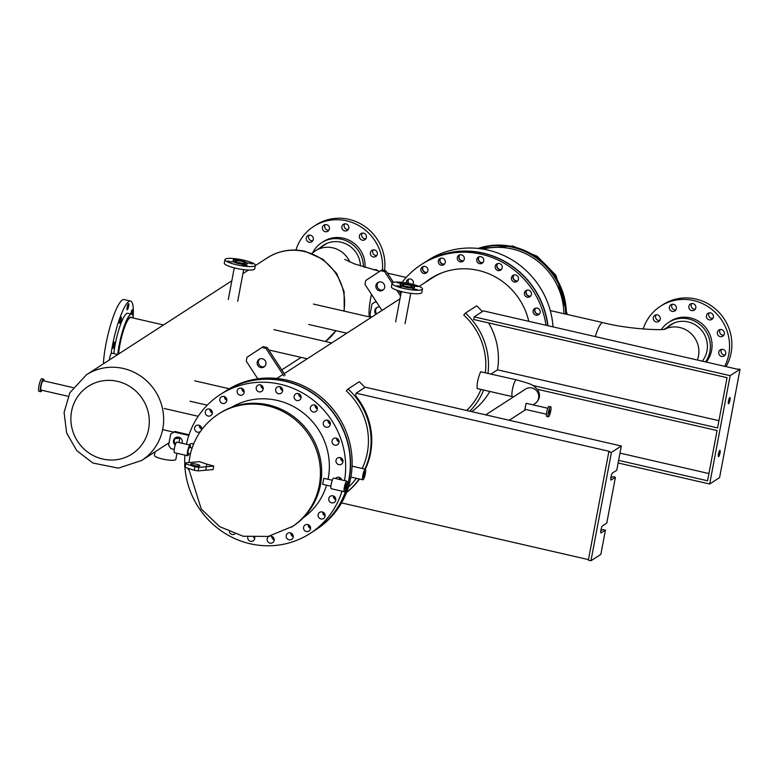 <?xml version="1.0" encoding="UTF-8"?>
<svg xmlns="http://www.w3.org/2000/svg" width="779" height="779" viewBox="0 0 779 779"><rect width="100%" height="100%" fill="white"/><g stroke="black" fill="none" stroke-linecap="round" stroke-linejoin="round"><path stroke-width="1.17" d="M419.16 286.419L432.316 277.908A65.533 63.031 57.1 0 1 442.832 272.484M235.589 405.109A65.533 63.031 -122.9 0 0 234.45 405.83A65.533 63.031 -122.9 0 0 234.382 405.878M305.543 515.951A65.533 63.031 -122.9 0 0 305.611 515.902A65.533 63.031 -122.9 0 0 306.741 515.162M466.66 410.494A65.533 63.031 -122.9 0 0 481.003 389.442M485.375 372.693A65.533 63.031 -122.9 0 0 463.729 315.047L465.462 313.07L476.67 305.826A68.26 65.65 57.1 0 1 482.318 311.61M469.805 411.215A68.26 65.65 -122.9 0 0 483.662 390.045M487.985 373.297A68.26 65.65 -122.9 0 0 465.462 313.07M483.009 249.114A65.533 63.031 57.1 0 1 512.027 248.939A65.533 63.031 57.1 0 1 563.86 313.645M432.384 277.869A65.533 63.031 57.1 0 1 432.452 277.821A65.533 63.031 57.1 0 1 441.985 272.796M304.122 516.866L305.475 515.99A65.533 63.031 -122.9 0 0 306.77 515.133M235.628 405.09A65.533 63.031 -122.9 0 0 234.313 405.917L232.96 406.794M199.726 465.852A4.547 0.876 -169.3 0 1 194.769 465.628A4.547 0.876 -169.3 0 1 190.904 464.011A4.547 0.876 -169.3 0 1 195.539 463.992A4.547 0.876 -169.3 0 1 199.843 465.696A4.547 0.876 -169.3 0 1 199.726 465.852M205.763 470.224L206.727 464.08A164.165 31.637 10.7 0 0 213.709 466.066A161.467 89.361 108.2 0 0 213.047 469.581L198.168 470.896L194.224 470.302L185.149 467.312L184.555 466.417L185.217 462.911L185.821 463.807L194.886 466.787L198.83 467.381L213.709 466.066M185.217 462.911L199.414 461.655L206.727 464.08M188.576 468.442L201.206 508.921L219.571 526.594L243.087 536.244L268.2 536.419L292.719 526.341A67.296 64.725 -122.9 0 0 320.52 484.596A67.296 64.725 -122.9 0 0 292.271 415.626A67.296 64.725 -122.9 0 0 219.639 413.308L218.393 414.107C203.864 423.805 194.507 437.175 190.31 454.215L188.907 462.58M194.224 470.302L194.886 466.787M198.168 470.896L198.83 467.381M185.149 467.312L185.821 463.807M565.583 314.044A67.296 64.725 -122.9 0 0 478.657 248.511M309.127 235.151A3.642 3.506 -122.9 0 0 312.759 240.779M307.471 241.354A3.642 3.506 57.1 0 1 307.812 235.648A3.642 3.506 57.1 0 1 312.73 236.806A3.642 3.506 57.1 0 1 307.471 241.354M325.252 224.605A3.642 3.506 -122.9 0 0 328.884 230.224M322.564 229.221A3.642 3.506 57.1 0 1 328.855 226.261A3.642 3.506 57.1 0 1 327.891 231.217A3.642 3.506 57.1 0 1 322.564 229.221M344.698 223.846A3.642 3.506 -122.9 0 0 348.33 229.474M341.874 226.611A3.642 3.506 57.1 0 1 348.301 225.511A3.642 3.506 57.1 0 1 343.403 230.341A3.642 3.506 57.1 0 1 341.874 226.611M362.245 233.096A3.642 3.506 -122.9 0 0 365.887 238.725M360.229 234.206A3.642 3.506 57.1 0 1 365.857 234.752A3.642 3.506 57.1 0 1 360.258 238.949A3.642 3.506 57.1 0 1 360.229 234.206M373.209 249.864A3.642 3.506 -122.9 0 0 376.851 255.493M372.713 249.991A3.642 3.506 57.1 0 1 375.848 256.486A3.642 3.506 57.1 0 1 370.931 255.327A3.642 3.506 57.1 0 1 372.713 249.991M373.842 269.894A3.642 3.506 57.1 0 1 377.951 270.926M382.45 269.992A45.513 43.77 -122.9 0 0 360.716 226.738A45.513 43.77 -122.9 0 0 313.596 226.504A45.513 43.77 -122.9 0 0 295.942 250.069M384.553 270.479A45.513 43.77 -122.9 0 0 363.861 225.793A45.513 43.77 -122.9 0 0 315.904 225.014L313.596 226.504M363.413 266.944A27.528 26.476 -122.9 0 0 349.294 242.298A27.528 26.476 -122.9 0 0 321.688 242.697A27.528 26.476 -122.9 0 0 312.661 252.805M365.039 267.44A27.528 26.476 -122.9 0 0 351.65 241.626A27.528 26.476 -122.9 0 0 323.363 241.607L321.688 242.697M360.434 265.99A24.47 23.536 -122.9 0 0 347.531 244.703A24.47 23.536 -122.9 0 0 323.343 245.258A24.47 23.536 -122.9 0 0 320.227 247.693M325.466 244.051A24.47 23.536 -122.9 0 0 324.317 245.054M595.263 336.577A24.12 4.693 102.9 0 1 601.953 322.876A24.12 4.693 102.9 0 1 602.956 322.623L550.256 310.578M722.006 336.547A3.642 3.506 57.1 0 1 718.861 330.053A3.642 3.506 57.1 0 1 723.779 331.211A3.642 3.506 57.1 0 1 722.006 336.547M720.176 329.556A3.642 3.506 -122.9 0 0 723.818 335.174M712.561 318.786A3.642 3.506 57.1 0 1 706.942 318.241A3.642 3.506 57.1 0 1 712.532 314.054A3.642 3.506 57.1 0 1 712.561 318.786M709.211 312.788A3.642 3.506 -122.9 0 0 712.853 318.407M695.803 307.89A3.642 3.506 57.1 0 1 689.386 308.99A3.642 3.506 57.1 0 1 694.274 304.161A3.642 3.506 57.1 0 1 695.803 307.89M691.664 303.537A3.642 3.506 -122.9 0 0 695.296 309.156M676.23 306.78A3.642 3.506 57.1 0 1 669.94 309.75A3.642 3.506 57.1 0 1 670.904 304.784A3.642 3.506 57.1 0 1 676.23 306.78M672.219 304.287A3.642 3.506 -122.9 0 0 675.851 309.915M659.073 315.758A3.642 3.506 57.1 0 1 658.732 321.454A3.642 3.506 57.1 0 1 653.815 320.296A3.642 3.506 57.1 0 1 659.073 315.758M656.093 314.833A3.642 3.506 -122.9 0 0 659.725 320.461M721.607 356.422A3.642 3.506 57.1 0 1 720.293 349.849A3.642 3.506 57.1 0 1 725.21 351.008A3.642 3.506 57.1 0 1 721.607 356.422M721.607 349.352A3.642 3.506 -122.9 0 0 725.249 354.971M643.133 329.05A45.513 43.77 57.1 0 1 660.563 306.196L662.871 304.696A45.513 43.77 57.1 0 1 711.987 306.274A45.513 43.77 57.1 0 1 731.091 352.916A45.513 43.77 57.1 0 1 726.038 366.617M660.563 306.196A45.513 43.77 57.1 0 1 709.679 307.763A45.513 43.77 57.1 0 1 728.784 354.406A45.513 43.77 57.1 0 1 724.713 366.315M661.371 329.507A27.528 26.476 57.1 0 1 668.655 322.379L670.329 321.299A27.528 26.476 57.1 0 1 700.039 322.243A27.528 26.476 57.1 0 1 711.587 350.453A27.528 26.476 57.1 0 1 706.261 362.069M668.655 322.379A27.528 26.476 57.1 0 1 698.354 323.334A27.528 26.476 57.1 0 1 709.912 351.543A27.528 26.476 57.1 0 1 705.531 361.904M671.284 324.736A24.47 23.536 57.1 0 1 672.433 323.733M667.194 327.384A24.47 23.536 57.1 0 1 670.31 324.95A24.47 23.536 57.1 0 1 696.718 325.797A24.47 23.536 57.1 0 1 706.991 350.871A24.47 23.536 57.1 0 1 702.278 361.164M423.065 263.448A82.71 79.546 57.1 0 1 423.163 263.38L427.837 260.352A82.71 79.546 57.1 0 1 553.032 326.878M423.163 263.38A82.71 79.546 57.1 0 1 547.958 325.719M408.819 283.41A3.642 3.506 57.1 0 1 408.897 279.038M427.184 272.251A3.642 3.506 57.1 0 1 423.416 266.428M444.556 264.003A3.642 3.506 57.1 0 1 440.787 258.17M463.593 260.683A3.642 3.506 57.1 0 1 459.824 254.85M483.009 262.513A3.642 3.506 57.1 0 1 479.241 256.69M501.472 269.378A3.642 3.506 57.1 0 1 497.703 263.555M517.733 280.81A3.642 3.506 57.1 0 1 513.965 274.977M530.674 296.02A3.642 3.506 57.1 0 1 526.906 290.187M539.409 313.976A3.642 3.506 57.1 0 1 535.64 308.143M402.1 282.358A82.71 79.546 57.1 0 1 421.39 264.529L422.958 263.506A82.71 79.546 57.1 0 1 547.725 325.661M421.39 264.529A82.71 79.546 57.1 0 1 545.972 325.262M431.293 278.57A65.942 63.42 57.1 0 1 433.786 276.623M424.847 282.738A65.942 63.42 57.1 0 1 430.495 278.609A65.942 63.42 57.1 0 1 528.756 321.308M408.771 279.077A3.642 3.506 -122.9 0 0 408.478 283.342M406.395 282.962A3.642 3.506 57.1 0 1 412.286 279.963A3.642 3.506 57.1 0 1 412.997 284.374M423.289 266.457A3.642 3.506 -122.9 0 0 427.096 272.348M421.059 270.975A3.642 3.506 57.1 0 1 427.35 268.015A3.642 3.506 57.1 0 1 426.386 272.971A3.642 3.506 57.1 0 1 421.059 270.975M440.661 258.209A3.642 3.506 -122.9 0 0 444.468 264.1M438.246 261.802A3.642 3.506 57.1 0 1 444.721 259.767A3.642 3.506 57.1 0 1 443.757 264.724A3.642 3.506 57.1 0 1 438.246 261.802M459.707 254.889A3.642 3.506 -122.9 0 0 463.515 260.78M457.341 257.547A3.642 3.506 57.1 0 1 463.768 256.447A3.642 3.506 57.1 0 1 458.87 261.277A3.642 3.506 57.1 0 1 457.341 257.547M479.114 256.729A3.642 3.506 -122.9 0 0 482.931 262.62M477.05 258.501A3.642 3.506 57.1 0 1 483.175 258.277A3.642 3.506 57.1 0 1 477.916 262.815A3.642 3.506 57.1 0 1 477.05 258.501M497.586 263.584A3.642 3.506 -122.9 0 0 501.394 269.485M496.019 264.597A3.642 3.506 57.1 0 1 501.647 265.142A3.642 3.506 57.1 0 1 496.048 269.339A3.642 3.506 57.1 0 1 496.019 264.597M513.838 275.016A3.642 3.506 -122.9 0 0 517.645 280.907M512.962 275.425A3.642 3.506 57.1 0 1 517.899 276.564A3.642 3.506 57.1 0 1 516.935 281.531A3.642 3.506 57.1 0 1 512.017 280.382A3.642 3.506 57.1 0 1 512.962 275.425M526.779 290.226A3.642 3.506 -122.9 0 0 530.587 296.117M526.731 290.236A3.642 3.506 57.1 0 1 529.876 296.741A3.642 3.506 57.1 0 1 524.958 295.582A3.642 3.506 57.1 0 1 526.731 290.236M535.514 308.182A3.642 3.506 -122.9 0 0 539.331 314.073M536.38 308.036A3.642 3.506 57.1 0 1 538.61 314.697A3.642 3.506 57.1 0 1 533.693 313.538A3.642 3.506 57.1 0 1 536.38 308.036M379.743 306.994A4.547 4.382 -122.9 0 0 375.916 314.375M376.754 313.83A4.547 4.382 57.1 0 1 377.124 307.364M376.608 302.194L375.244 301.882L371.982 304.014L369.898 315.076L371.359 317.316M375.244 301.882L376.062 301.356M225.063 391.457A82.71 79.546 57.1 0 1 225.16 391.389L226.738 390.367A82.71 79.546 57.1 0 1 315.992 393.22A82.71 79.546 57.1 0 1 350.706 477.985A82.71 79.546 57.1 0 1 316.547 529.292L314.969 530.304A82.71 79.546 57.1 0 1 314.872 530.372M225.16 391.389A82.71 79.546 57.1 0 1 314.424 394.242A82.71 79.546 57.1 0 1 349.138 479.007A82.71 79.546 57.1 0 1 314.969 530.304M193.387 444.458A3.642 3.506 57.1 0 1 193.348 443.913M201.654 428.791A3.642 3.506 57.1 0 1 199.453 425.383M212.336 412.675A3.642 3.506 57.1 0 1 210.126 409.257M226.845 400.055A3.642 3.506 57.1 0 1 224.644 396.647M244.217 391.808A3.642 3.506 57.1 0 1 242.016 388.4M263.263 388.487A3.642 3.506 57.1 0 1 261.053 385.079M282.68 390.328A3.642 3.506 57.1 0 1 280.469 386.91M301.142 397.193A3.642 3.506 57.1 0 1 298.932 393.775M317.394 408.615A3.642 3.506 57.1 0 1 315.193 405.197M330.335 423.825A3.642 3.506 57.1 0 1 328.125 420.407M339.079 441.781A3.642 3.506 57.1 0 1 336.869 438.363M343.023 461.256A3.642 3.506 57.1 0 1 340.812 457.848M340.365 479.64A3.642 3.506 57.1 0 1 339.702 477.517M335.807 499.466A3.642 3.506 57.1 0 1 333.597 496.048M325.135 515.581A3.642 3.506 57.1 0 1 322.925 512.173M310.617 528.201A3.642 3.506 57.1 0 1 308.406 524.783M293.245 536.449A3.642 3.506 57.1 0 1 291.034 533.04M274.198 539.769A3.642 3.506 57.1 0 1 271.998 536.351M254.782 537.938A3.642 3.506 57.1 0 1 254.071 537.51M186.434 444.283A82.71 79.546 57.1 0 1 220.282 394.544L224.956 391.525A82.71 79.546 57.1 0 1 314.21 394.378A82.71 79.546 57.1 0 1 348.924 479.143A82.71 79.546 57.1 0 1 314.765 530.441L310.091 533.459A82.71 79.546 57.1 0 1 184.905 466.942M342 491.198A82.71 79.546 57.1 0 1 310.091 533.459M184.798 465.16A82.71 79.546 57.1 0 1 184.915 455.121M220.282 394.544A82.71 79.546 57.1 0 1 308.883 396.939A82.71 79.546 57.1 0 1 344.532 480.594M304.151 517.188A65.942 63.42 57.1 0 1 303.44 517.577M232.035 407.125A65.942 63.42 57.1 0 1 232.678 406.638M231.48 407.329A65.942 63.42 57.1 0 1 301.58 411.643A65.942 63.42 57.1 0 1 328.222 478.472A65.942 63.42 57.1 0 1 328.066 479.27M326.576 485.2A65.942 63.42 57.1 0 1 303.021 517.996M188.567 469.494A3.642 3.506 57.1 0 1 187.622 468.13M193.143 443.826A3.642 3.506 -122.9 0 0 193.231 444.858M189.19 444.916A3.642 3.506 57.1 0 1 193.572 444.02M199.249 425.295A3.642 3.506 -122.9 0 0 201.654 429.015M200.407 431.488A3.642 3.506 57.1 0 1 195.802 431.303A3.642 3.506 57.1 0 1 196.142 425.607A3.642 3.506 57.1 0 1 201.42 430.076M209.921 409.179A3.642 3.506 -122.9 0 0 212.326 412.889M205.86 414.457A3.642 3.506 57.1 0 1 206.815 409.481A3.642 3.506 57.1 0 1 211.732 410.64A3.642 3.506 57.1 0 1 210.768 415.596A3.642 3.506 57.1 0 1 205.86 414.457M224.44 396.56A3.642 3.506 -122.9 0 0 226.845 400.279M219.96 400.99A3.642 3.506 57.1 0 1 226.251 398.03A3.642 3.506 57.1 0 1 225.287 402.986A3.642 3.506 57.1 0 1 219.96 400.99M241.811 388.312A3.642 3.506 -122.9 0 0 244.217 392.032M237.147 391.818A3.642 3.506 57.1 0 1 243.623 389.782A3.642 3.506 57.1 0 1 242.659 394.739A3.642 3.506 57.1 0 1 237.147 391.818M260.858 384.992A3.642 3.506 -122.9 0 0 263.253 388.711M256.242 387.562A3.642 3.506 57.1 0 1 262.659 386.462A3.642 3.506 57.1 0 1 257.771 391.292A3.642 3.506 57.1 0 1 256.242 387.562M280.265 386.822A3.642 3.506 -122.9 0 0 282.67 390.542M275.941 388.517A3.642 3.506 57.1 0 1 282.076 388.293A3.642 3.506 57.1 0 1 276.808 392.83A3.642 3.506 57.1 0 1 275.941 388.517M298.727 393.687A3.642 3.506 -122.9 0 0 301.132 397.407M294.92 394.612A3.642 3.506 57.1 0 1 300.538 395.157A3.642 3.506 57.1 0 1 294.949 399.354A3.642 3.506 57.1 0 1 294.92 394.612M314.989 405.119A3.642 3.506 -122.9 0 0 317.394 408.829M311.863 405.44A3.642 3.506 57.1 0 1 311.873 405.431A3.642 3.506 57.1 0 1 316.79 406.58A3.642 3.506 57.1 0 1 315.826 411.546A3.642 3.506 57.1 0 1 310.918 410.397A3.642 3.506 57.1 0 1 311.863 405.44M327.93 420.329A3.642 3.506 -122.9 0 0 330.325 424.039M325.622 420.251A3.642 3.506 57.1 0 1 328.767 426.756A3.642 3.506 57.1 0 1 323.85 425.597A3.642 3.506 57.1 0 1 325.622 420.251M336.664 438.285A3.642 3.506 -122.9 0 0 339.069 441.995M335.272 438.051A3.642 3.506 57.1 0 1 337.511 444.712A3.642 3.506 57.1 0 1 332.594 443.553A3.642 3.506 57.1 0 1 335.272 438.051M340.618 457.76A3.642 3.506 -122.9 0 0 343.013 461.48M340.141 457.624A3.642 3.506 57.1 0 1 341.455 464.187A3.642 3.506 57.1 0 1 336.538 463.028A3.642 3.506 57.1 0 1 340.141 457.624M339.498 477.439A3.642 3.506 -122.9 0 0 340.014 479.562M335.535 478.53A3.642 3.506 57.1 0 1 341.777 479.961M333.393 495.97A3.642 3.506 -122.9 0 0 335.798 499.68M334.581 496.69A3.642 3.506 57.1 0 1 334.24 502.397A3.642 3.506 57.1 0 1 329.322 501.238A3.642 3.506 57.1 0 1 334.581 496.69M322.72 512.085A3.642 3.506 -122.9 0 0 325.125 515.805M324.522 513.536A3.642 3.506 57.1 0 1 323.567 518.512A3.642 3.506 57.1 0 1 318.65 517.353A3.642 3.506 57.1 0 1 319.614 512.397A3.642 3.506 57.1 0 1 324.522 513.536M308.202 524.705A3.642 3.506 -122.9 0 0 310.607 528.415M310.412 527.013A3.642 3.506 57.1 0 1 304.131 529.973A3.642 3.506 57.1 0 1 305.095 525.017A3.642 3.506 57.1 0 1 310.412 527.013M290.83 532.953A3.642 3.506 -122.9 0 0 293.235 536.673M293.235 536.186A3.642 3.506 57.1 0 1 286.76 538.221A3.642 3.506 57.1 0 1 287.724 533.264A3.642 3.506 57.1 0 1 293.235 536.186M271.793 536.273A3.642 3.506 -122.9 0 0 274.198 539.983M274.14 540.441A3.642 3.506 57.1 0 1 267.713 541.541A3.642 3.506 57.1 0 1 272.611 536.712A3.642 3.506 57.1 0 1 274.14 540.441M253.681 537.5A3.642 3.506 -122.9 0 0 254.782 538.153M254.762 537.529A3.642 3.506 57.1 0 1 249.29 540.733A3.642 3.506 57.1 0 1 247.761 537.013M234.761 533.995A3.642 3.506 57.1 0 1 234.752 533.995A3.642 3.506 57.1 0 1 229.406 531.921M175.236 445.091A4.547 4.382 57.1 0 1 178.703 437.185A4.547 4.382 57.1 0 1 182.023 443.28M175.83 437.506A4.547 4.382 -122.9 0 0 175.587 444.098M188.81 435.432L173.951 432.014L170.689 434.156L168.605 445.208L170.825 448.607L174.262 449.395M189.044 434.75L174.788 431.478L173.951 432.014M364.611 471.733A2.863 0.555 -77.1 0 1 364.738 471.704A2.863 0.555 -77.1 0 1 364.64 474.625A2.863 0.555 -77.1 0 1 363.452 477.293A2.863 0.555 -77.1 0 1 363.491 474.645A2.863 0.555 -77.1 0 1 364.611 471.733M365.088 469.24A5.443 1.061 102.9 0 0 362.946 474.781A5.443 1.061 102.9 0 0 362.868 479.806A5.443 1.061 102.9 0 0 365.127 474.732A5.443 1.061 102.9 0 0 365.312 469.192A5.443 1.061 102.9 0 0 365.088 469.24M352.059 466.163A5.443 1.061 -77.1 0 1 352.157 466.163L365.312 469.192A68.26 65.65 57.1 0 0 355.623 395.82L356.12 393.191L609.49 451.382L608.827 451.81L611.437 452.404L621.33 446.007L365.351 387.221L356.12 393.191M346.149 483.671A2.863 0.555 -77.1 0 1 346.266 483.642A2.863 0.555 -77.1 0 1 346.168 486.563A2.863 0.555 -77.1 0 1 344.98 489.231A2.863 0.555 -77.1 0 1 345.019 486.593A2.863 0.555 -77.1 0 1 346.149 483.671M346.616 481.188A5.443 1.061 102.9 0 0 344.474 486.729A5.443 1.061 102.9 0 0 344.406 491.744A5.443 1.061 102.9 0 0 346.655 486.671A5.443 1.061 102.9 0 0 346.84 481.13A5.443 1.061 102.9 0 0 346.616 481.188M344.406 491.744L331.25 488.725A5.443 1.061 -77.1 0 1 331.318 483.701A5.443 1.061 -77.1 0 1 333.461 478.16A5.443 1.061 -77.1 0 1 333.685 478.111L346.84 481.13M322.691 484.246L323.801 478.345L332.302 480.234M187.642 455.744L174.486 452.726A5.443 1.061 -77.1 0 1 174.554 447.701A5.443 1.061 -77.1 0 1 176.697 442.16A5.443 1.061 -77.1 0 1 176.921 442.102L190.076 445.121A5.443 1.061 102.9 0 0 189.852 445.179A5.443 1.061 102.9 0 0 187.71 450.72A5.443 1.061 102.9 0 0 187.642 455.744A5.443 1.061 102.9 0 0 189.024 453.612M190.397 447.652A5.443 1.061 102.9 0 0 190.076 445.121M192.062 448.032L189.54 447.458A3.058 0.594 102.9 0 0 188.275 450.301A3.058 0.594 102.9 0 0 188.177 453.417A3.058 0.594 102.9 0 0 188.304 453.378M512.475 396.667L477.167 388.555C476.806 383.628 477.975 378.039 480.662 371.787L516.35 379.811A8.647 1.685 -77.1 0 0 515.99 379.899A8.647 1.685 -77.1 0 0 512.592 388.692A8.647 1.685 -77.1 0 0 512.475 396.667L513.497 396.91M550.48 406.823A5.161 1.003 102.9 0 0 548.445 412.072A5.161 1.003 102.9 0 0 548.387 416.823A5.161 1.003 102.9 0 0 550.519 412.023A5.161 1.003 102.9 0 0 550.695 406.765A5.161 1.003 102.9 0 0 550.48 406.823M548.387 416.823L546.741 416.444A5.161 1.003 -77.1 0 1 546.809 411.692A5.161 1.003 -77.1 0 1 548.835 406.443A5.161 1.003 -77.1 0 1 549.049 406.385L550.695 406.765M549.847 410.163L549.156 413.445L549.847 410.163M524.88 409.209L526.137 403.288L547.793 408.254M130.833 313.976A3.204 0.623 -77.1 0 1 132.391 309.75A3.204 0.623 -77.1 0 1 131.943 314.278M114.377 344.766A3.204 0.623 -77.1 0 1 112.916 348.359A3.204 0.623 -77.1 0 1 113.023 345.097A3.204 0.623 -77.1 0 1 114.357 342.117A3.204 0.623 -77.1 0 1 114.377 344.766M120.531 322A3.204 0.623 -77.1 0 1 119.703 323.275A3.204 0.623 -77.1 0 1 119.81 320.013A3.204 0.623 -77.1 0 1 121.144 317.024A3.204 0.623 -77.1 0 1 121.3 318.796A3.204 0.623 -77.1 0 1 120.531 322M127.308 309.838A3.204 0.623 -77.1 0 1 127.181 309.867A3.204 0.623 -77.1 0 1 127.289 306.605A3.204 0.623 -77.1 0 1 128.613 303.625A3.204 0.623 -77.1 0 1 128.574 306.575A3.204 0.623 -77.1 0 1 127.308 309.838M133.16 316.576A40.05 7.8 102.9 0 0 130.56 301.064A40.05 7.8 102.9 0 0 111.076 353.861M130.56 301.064L124.036 299.564A40.05 7.8 102.9 0 0 111.689 321.357A40.05 7.8 102.9 0 0 103.403 363.822M133.404 318.056A27.528 5.356 102.9 0 0 131.651 314.161A27.528 5.356 102.9 0 0 123.851 327.092A27.528 5.356 102.9 0 0 117.765 354.513M131.651 314.161L127.756 313.265A27.528 5.356 102.9 0 0 119.956 326.197A27.528 5.356 102.9 0 0 113.861 353.617M131.67 317.657A24.47 4.762 102.9 0 0 130.969 317.141A24.47 4.762 102.9 0 0 123.861 329.157A24.47 4.762 102.9 0 0 118.525 354.046M118.612 353.987A24.12 4.693 -77.1 0 1 129.889 317.735A24.12 4.693 -77.1 0 1 130.891 317.481L163.493 324.97M402.616 284.617A4.956 0.954 -169.3 0 1 408.011 284.871A4.956 0.954 -169.3 0 1 412.208 286.623A4.956 0.954 -169.3 0 1 407.174 286.643A4.956 0.954 -169.3 0 1 402.48 284.783A4.956 0.954 -169.3 0 1 402.616 284.617M422.471 289.019L421.809 292.514A15.473 2.98 -169.3 0 1 406.054 292.573A15.473 2.98 -169.3 0 1 391.399 286.769L392.061 283.274A15.473 2.98 -169.3 0 1 392.47 282.748A15.473 2.98 -169.3 0 1 409.335 283.517A15.473 2.98 -169.3 0 1 422.471 289.019A15.473 2.98 -169.3 0 1 406.706 289.077A15.473 2.98 -169.3 0 1 392.061 283.274M414.37 287.266A7.284 1.402 -169.3 0 1 414.418 287.5A7.284 1.402 -169.3 0 1 407.008 287.529A7.284 1.402 -169.3 0 1 400.104 284.793A7.284 1.402 -169.3 0 1 400.24 284.588M400.387 284.111A7.284 1.402 -169.3 0 1 408.323 284.471A7.284 1.402 -169.3 0 1 414.506 287.062A7.284 1.402 -169.3 0 1 407.086 287.091A7.284 1.402 -169.3 0 1 400.192 284.354A7.284 1.402 -169.3 0 1 400.387 284.111M400.104 282.787L401.828 283.546L397.329 282.699L400.104 282.787M417.612 286.604L413.162 285.669L417.612 286.604M414.418 289.506L412.695 288.746L417.203 289.593L414.418 289.506M396.92 285.689L401.36 286.623L396.92 285.689M405.713 286.321A4.791 0.925 -169.3 0 1 408.644 286.876M117.425 381.34A40.304 38.765 -122.9 0 0 73.051 431.965A40.304 38.765 -122.9 0 0 139.782 447.292A40.304 38.765 -122.9 0 0 117.425 381.34M109.235 360.044A5.365 1.042 -77.1 0 1 111.601 353.208A5.365 1.042 -77.1 0 1 111.825 353.15L117.785 354.523M610.804 477.975L612.82 476.67L615.42 477.264L611.116 480.049A3.642 0.711 -77.1 0 1 610.97 480.088A3.642 0.711 -77.1 0 1 611.009 476.729A3.642 0.711 -77.1 0 1 612.44 473.028L616.744 470.243L621.33 446.007M611.437 452.404L590.959 560.763L588.359 560.169L608.827 451.81M600.813 530.84L602.829 529.535L605.429 530.139L600.852 554.366L590.959 560.763M605.429 530.139L601.125 532.914A3.642 0.711 -77.1 0 1 600.979 532.953A3.642 0.711 -77.1 0 1 601.028 529.593A3.642 0.711 -77.1 0 1 602.459 525.893L606.763 523.108L615.42 477.264M588.457 559.614L341.523 502.903M359.508 479.036A68.26 65.65 57.1 0 1 346.548 492.435M364.913 387.504A68.26 65.65 -122.9 0 0 359.265 381.729L348.057 388.974A68.26 65.65 57.1 0 1 364.893 469.094M359.197 478.958A68.26 65.65 57.1 0 1 346.597 492.309M362.206 468.471A65.533 63.031 -122.9 0 0 346.324 390.951L348.057 388.974M348.398 487.196A65.533 63.031 -122.9 0 0 356.334 478.306M728.638 403.707A3.204 0.623 -77.1 0 1 728.501 403.736A3.204 0.623 -77.1 0 1 728.608 400.474A3.204 0.623 -77.1 0 1 729.933 397.494A3.204 0.623 -77.1 0 1 729.894 400.445A3.204 0.623 -77.1 0 1 728.638 403.707M718.647 456.572A3.204 0.623 -77.1 0 1 718.511 456.601A3.204 0.623 -77.1 0 1 718.618 453.339A3.204 0.623 -77.1 0 1 719.942 450.359A3.204 0.623 -77.1 0 1 719.903 453.31A3.204 0.623 -77.1 0 1 718.647 456.572M474.187 316.868L483.418 310.899L736.788 369.08L740.05 369.256L730.157 375.653L474.187 316.868L473.69 319.487L727.06 377.679L717.566 427.924L532.778 385.478M618.117 462.979L709.679 484.012L730.157 375.653M709.679 484.012L719.572 477.615L740.05 369.256M537.413 389.286L717.069 430.544L707.575 480.789L618.614 460.36M489.806 391.457A68.26 65.65 57.1 0 1 471.733 411.653M708.939 473.554L619.987 453.125M718.929 420.689L497.489 369.84L491.052 373.998M488.599 322.915A68.26 65.65 57.1 0 1 497.479 369.85M227.789 261.062L232.239 261.987L227.789 261.062M244.314 265.697L242.59 264.928L247.099 265.785L244.314 265.697M252.532 263.896L248.082 262.971L252.532 263.896M235.891 260.118L233.223 259.173L235.998 259.261L237.244 260.196M247.264 263.594A7.284 1.402 -169.3 0 1 247.313 263.828A7.284 1.402 -169.3 0 1 239.903 263.857A7.284 1.402 -169.3 0 1 233.009 261.131A7.284 1.402 -169.3 0 1 233.135 260.926M233.281 260.439A7.284 1.402 -169.3 0 1 241.217 260.799A7.284 1.402 -169.3 0 1 247.401 263.39A7.284 1.402 -169.3 0 1 239.981 263.419A7.284 1.402 -169.3 0 1 233.087 260.683A7.284 1.402 -169.3 0 1 233.281 260.439M255.366 265.347L254.704 268.843A15.473 2.98 -169.3 0 1 238.949 268.901A15.473 2.98 -169.3 0 1 224.294 263.098L224.956 259.602A15.473 2.98 -169.3 0 1 225.365 259.076A15.473 2.98 -169.3 0 1 242.23 259.845A15.473 2.98 -169.3 0 1 255.366 265.347A15.473 2.98 -169.3 0 1 239.611 265.405A15.473 2.98 -169.3 0 1 224.956 259.602M235.511 260.955A4.956 0.954 -169.3 0 1 240.906 261.199A4.956 0.954 -169.3 0 1 245.112 262.961A4.956 0.954 -169.3 0 1 240.068 262.981A4.956 0.954 -169.3 0 1 235.375 261.121A4.956 0.954 -169.3 0 1 235.511 260.955M238.608 262.659A4.791 0.925 -169.3 0 1 241.539 263.214M176.979 453.29L175.82 459.444A10.896 2.103 -169.3 0 1 164.72 459.483A10.896 2.103 -169.3 0 1 154.408 455.394L155.089 451.801M179.004 442.579L179.93 437.662A10.896 2.103 -169.3 0 1 175.684 438.489M41.258 390.036A4.791 0.935 -77.1 0 1 41.063 390.084A4.791 0.935 -77.1 0 1 41.229 385.206A4.791 0.935 -77.1 0 1 43.205 380.746L73.06 387.601M44.023 380.941A6.446 1.256 102.9 0 0 43.575 379.13A6.446 1.256 102.9 0 0 40.907 385.138A6.446 1.256 102.9 0 0 40.693 391.701A6.446 1.256 102.9 0 0 40.956 391.633A6.446 1.256 102.9 0 0 41.881 390.269M43.575 379.13L41.842 378.73A6.446 1.256 102.9 0 0 39.174 384.738A6.446 1.256 102.9 0 0 38.95 391.301L40.693 391.701M378.477 282.232A4.547 4.382 -122.9 0 0 383.346 289.769M381.116 282.017A4.547 4.382 57.1 0 1 382.762 290.226A4.547 4.382 57.1 0 1 376.608 288.785A4.547 4.382 57.1 0 1 381.116 282.017M385.858 270.78L384.602 271.589L380.727 270.702L381.983 269.885L385.858 270.78L393.434 282.368M399.004 290.888L400.942 293.839M400.533 295.962L396.735 290.158M392.119 283.098L384.602 271.589M380.727 270.702L365.731 280.508L364.991 284.423L382.002 310.441M264.626 366.519A4.547 4.382 57.1 0 1 259.758 358.992M262.396 358.768A4.547 4.382 -122.9 0 0 257.888 365.536A4.547 4.382 -122.9 0 0 265.902 362.42A4.547 4.382 -122.9 0 0 262.396 358.768M257.791 378.808L246.271 361.174L247.011 357.269L262.007 347.453L265.882 348.349L283.916 375.945M285.172 375.127L267.139 347.531L263.263 346.645L262.007 347.453M265.882 348.349L267.139 347.531M291.473 527.149A67.296 64.725 -122.9 0 0 319.273 485.405A67.296 64.725 -122.9 0 0 291.025 416.434A67.296 64.725 -122.9 0 0 218.393 414.107M566.362 314.219A67.296 64.725 -122.9 0 0 478.092 248.452M664.818 329.127A24.12 23.195 57.1 0 1 679.814 327.521A24.12 23.195 57.1 0 1 697.371 360.034M349.82 262.007A24.12 23.195 -122.9 0 0 332.847 247.839A24.12 23.195 -122.9 0 0 315.359 250.838L311.951 253.399M371.495 294.374A24.12 4.693 102.9 0 0 369.45 316.926M525.591 389.091L525.64 389.052A8.647 8.316 57.1 0 1 538.581 394.904A8.647 8.316 57.1 0 1 535.027 403.58C539.935 399.656 540.792 394.972 537.578 389.5C531.697 384.193 533.79 384.845 516.35 379.811M86.381 374.826L69.886 392.733L64.092 412.451L66.634 432.978L76.77 450.632L92.876 463.028L118.389 468.15L141.729 460.438A50.976 49.019 -122.9 0 0 162.655 409.296A50.976 49.019 -122.9 0 0 123.345 368.486A50.976 49.019 -122.9 0 0 86.381 374.826L231.83 280.791M343.87 311.055A50.976 49.019 -122.9 0 0 304.287 251.5A50.976 49.019 -122.9 0 0 267.324 257.839C278.979 250.575 291.56 248.394 305.086 251.305L322.964 259.271L336.625 273.39L344.094 291.57L344.25 311.142M335.963 330.724L325.476 341.504A50.976 49.019 -122.9 0 0 335.856 330.695M399.997 298.805L284.218 373.657M282.962 374.475L276.808 378.448M235.472 405.168L234.45 405.83M306.634 515.24L305.611 515.902M436.581 275.153L432.452 277.821M567.219 314.424L555.924 275.269L537.159 256.272L512.592 245.989L477.926 248.433M602.956 322.623C629.607 329.663 665.977 330.51 665.432 329.011L665.422 329.011M673.816 323.1L664.37 329.205M344.766 259.397L354.435 263.877L379.733 271.355M406.2 277.441L387.387 273.117M315.359 250.838L326.849 243.408M362.868 479.806L350.881 477.05M322.564 484.275L330.929 486.203M190.378 453.923L188.177 453.417M525.64 389.052L485.716 414.866M535.027 403.58L533.04 404.866M525.874 409.501L509.223 420.261M524.773 409.248L546.42 414.214M405.051 323.655L410.786 293.313M395.635 321.883L401.37 291.541M141.729 460.438L169.062 442.764M174.603 439.181L177.875 437.068M281.764 369.908L301.122 357.395M242.931 273.614L248.443 270.05M255.317 265.61L267.324 257.839M371.301 317.355L313.421 304.063M346.782 333.208L308.737 324.463M331.727 342.945L273.848 329.644M307.208 358.788L269.164 350.053M229.318 388.77L194.701 380.814M207.233 405.177L190.018 401.224M198.178 416.288L164.272 408.508M173.736 432.16L162.938 429.677M237.702 301.278L243.681 269.651M228.296 299.506L234.265 267.869M68.143 396.297L41.063 390.084"/></g></svg>

